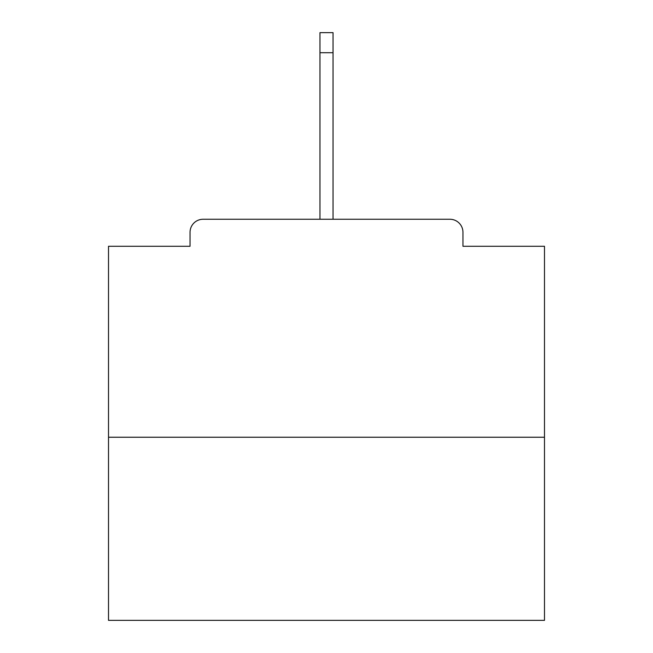 <?xml version="1.0" encoding="UTF-8"?>
<svg xmlns="http://www.w3.org/2000/svg" width="653" height="653" viewBox="0 0 653 653"><rect width="100%" height="100%" fill="white"/><g stroke="black" fill="none" stroke-linecap="round" stroke-linejoin="round"><path stroke-width="0.98" d="M462.961 246.279L462.961 232.329L462.961 246.279L544.488 246.279L544.488 620.35L108.512 620.35L108.512 246.279L190.039 246.279L190.039 232.329L190.039 246.279M544.488 437.241L108.512 437.241M462.961 232.329A13.076 13.076 0 0 0 449.884 219.253L203.116 219.253A13.076 13.076 0 0 0 190.039 232.329M449.884 219.253L394.51 219.253M258.49 219.253L203.116 219.253M333.038 52.705L319.962 52.705L319.962 32.65L333.038 32.65L333.038 219.253M319.962 52.705L319.962 219.253"/></g></svg>
